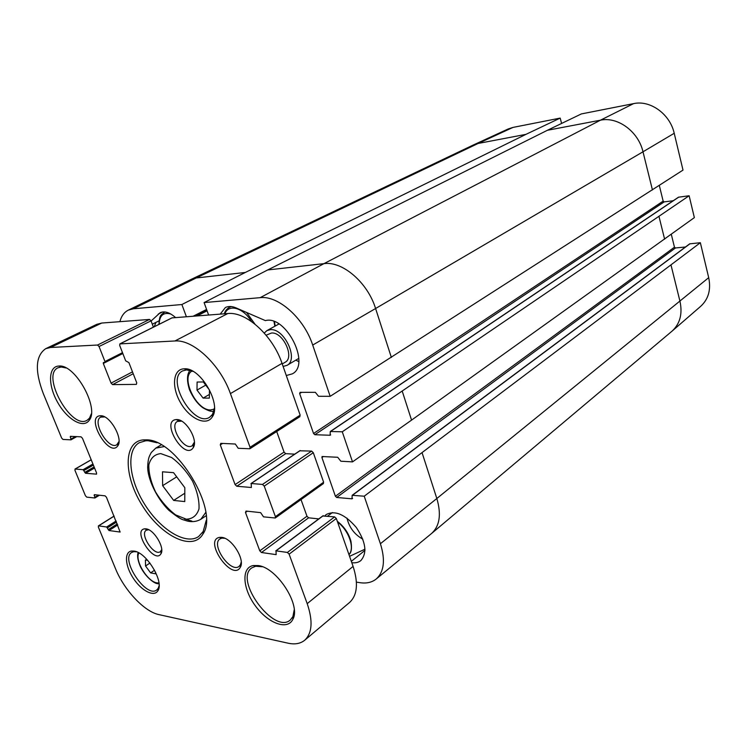 <?xml version="1.0" encoding="UTF-8"?>
<svg xmlns="http://www.w3.org/2000/svg" width="747" height="747" viewBox="0 0 747 747"><rect width="100%" height="100%" fill="white"/><g stroke="black" fill="none" stroke-linecap="round" stroke-linejoin="round"><path stroke-width="1.12" d="M295.849 360.129L298.744 361.623M298.828 358.943L298.268 358.7M278.407 324.291L278.472 323.694M155.955 322.377L154.218 326.738M349.568 556.319L364.994 549.185M346.991 518.147C349.222 527.494 354.489 534.497 362.809 539.157M209.328 398.123L203.081 398.095L197.003 390.093L197.096 382.044L203.324 381.969L209.477 390.046L209.328 398.123M209.393 394.453L203.081 398.095M197.003 390.093L205.742 385.135M184.77 501.582L173.659 500.415L162.641 485.662L162.491 471.805L173.565 472.664L184.826 487.698L184.77 501.582M184.808 493.235L173.659 500.415M162.641 485.662L176.703 476.847M266.109 335.216L271.432 333.031C282.908 331.575 294.99 357.57 285.093 362.276L282.235 363.957M91.339 413.782L89.491 418.152L87.082 420.29C71.367 430.263 40.73 375.097 58.033 367.767L61.226 367.01L66.025 367.954M153.415 327.139L151.034 320.855L149.54 319.436L101.751 323.04L96.83 324.319L45.726 348.662L50.525 347.486L97.53 345.03L99.052 346.515L104.963 361.529L104.888 362.435L103.366 362.538L103.301 363.444L111.06 383.118L112.573 384.621L136.374 384.388L136.748 382.828L128.904 362.612L125.664 360.82L119.707 345.469L119.856 343.9L174.919 340.977C193.015 339.213 220.318 364.676 230.421 393.594L250.049 447.285L249.872 448.76L238.228 448.293L235.314 444.026L220.785 443.344L220.281 444.885L235.09 484.598L236.78 486.25L251.365 487.502L251.207 483.505L262.496 484.429L264.242 486.129L275.41 516.663L275.269 518.007L263.504 516.84L260.638 512.638L246.015 511.06L245.483 512.479L259.788 550.847L261.469 552.509L276.129 554.629L276.035 550.847L287.38 552.444L289.117 554.153L307.204 603.641C313.068 620.972 312.218 633.176 304.683 640.244C300.443 643.681 294.916 644.661 288.109 643.195L158.962 614.622C144.302 611.681 124.086 590.055 115.449 568.542L98.343 527.055L98.613 525.869L106.616 526.999L108.997 530.538L120.136 532.051L106.476 497.278L105.094 495.84L94.299 494.673L94.878 497.997L86.764 497.138L85.419 495.728L74.933 470.302L75.186 469.041L83.104 469.686L85.522 473.271L96.512 474.149L96.55 472.907L82.45 438.256L81.049 436.836L70.377 436.332L70.984 439.824L62.991 439.451L61.637 438.05L43.326 393.66C34.67 370.745 35.473 355.749 45.726 348.662M299.547 416.723L300.163 415.164L282.03 363.35C272.73 335.45 246.09 311.368 227.816 313.535L172.006 317.895M294.757 454.148L285.699 453.662L284.056 452.094L276.707 431.533M322.993 483.654L323.628 482.217L313.301 452.701L311.592 451.095L299.892 450.796M318.773 518.904L308.604 517.811L306.97 516.224L301.022 499.584M304.683 640.244L349.559 602.484C357.318 595.256 358.504 583.23 353.098 566.413L336.327 518.493L334.628 516.877L322.863 516.009M58.901 366.058C48.284 366.245 47.808 384.948 57.435 401.998C66.828 419.16 83.057 428.927 89.052 420.496C99.837 408.628 75.288 364.041 58.948 366.049L58.901 366.058M184.257 368.813L184.182 368.813C172.856 369.009 171.268 387.142 180.671 402.922C189.803 418.862 206.415 426.509 212.251 416.947C221.915 404.23 200.345 367.057 184.257 368.813M100.686 415.743L100.191 415.752C84.99 416.733 109.183 458.266 117.737 445.903C123.544 439.059 110.061 415.145 100.686 415.743M133.974 551.081L131.472 551.043C124.002 552.098 125.169 566.217 133.48 578.533C141.641 590.942 154.162 597.348 157.916 590.718C164.405 581.857 146.459 552.136 133.974 551.081M145.964 528.848L144.526 528.839C132.182 530.557 154.489 564.611 160.913 553.854C165.171 548.111 153.957 529.343 145.964 528.848M176.759 419.562L176.161 419.581C160.185 420.85 184.584 461.123 193.193 447.724C198.618 440.562 186.087 419.067 176.759 419.562M257.995 565.544L253.28 565.544C241.141 567.589 242.579 588.739 255.455 605.957C268.07 623.39 287.707 630.729 292.917 619.179C301.134 604.902 276.558 567.188 257.995 565.544M145.982 439.862L143.387 439.899C122.938 441.449 123.535 476.446 142.724 506.223C161.445 536.309 192.829 551.809 202.969 533.993C219.767 510.817 176.115 438.526 145.982 439.862M221.7 537.373L219.581 537.373C203.053 540.062 232.252 582.184 240.338 567.262C245.287 559.624 231.841 538.045 221.7 537.373M214.454 407.955L212.503 414.389L209.608 417.265C193.828 427.947 165.311 379.168 182.576 370.923L186.619 369.886L193.174 371.446M241.244 561.94L240.459 564.741L239.077 566.375C230.562 573.5 210.523 544.6 219.982 538.876L221.952 538.101L224.819 538.288M118.997 441.477L116.812 444.754C108.446 450.376 91.554 421.373 100.742 417.125L104.739 416.938M206.237 520.36L203.175 531.519L198.599 536.561C185.9 545.347 160.67 529.828 144.974 504.804C129.063 479.91 125.823 450.478 139.194 442.747L145.712 440.777L148.223 440.739L157.103 442.766M159.12 585.601L158.177 588.356L156.693 590.009C146.207 598.524 119.94 559.092 131.659 552.463L133.713 551.678L136.589 551.818M294.234 609.757L292.908 616.602L290.303 620.019C274.056 634.698 233.634 579.709 251.786 567.879L255.679 566.235L262.412 566.749M194.379 442.149L192.156 445.772C184.182 451.375 168.682 425.781 177.403 421.401L181.68 421.159M161.725 549.605L160.344 551.669C154.134 556.562 139.39 534.049 146.291 530.221L148.718 529.754M364.219 496.204L352.164 495.308L689.686 243.849L700.35 242.71L364.219 496.204L380.41 543.723C385.489 560.026 384.117 571.763 376.283 578.953C371.959 582.436 366.478 583.678 359.839 582.66L356.422 582.128M151.099 321.023L160.175 312.694C164.555 310.808 169.653 312.405 175.47 317.484M152.295 324.198L159.055 320.846M327.597 516.14L332.406 512.545M351.323 561.352L365.003 550.343M324.814 515.841L326.234 514.543C335.058 510.061 345.086 514.394 356.328 527.522C365.899 542.014 367.393 553.041 360.82 560.595C358.439 562.482 355.423 563.173 351.79 562.678M220.216 314.104L225.389 307.531C228.386 306.046 231.897 306.149 235.931 307.848L265.381 320.612C286.082 314.842 311.107 364.741 292.273 373.873L286.288 375.517M330.277 431.514L678.472 197.208L689.136 195.751L342.266 431.794L330.277 431.514L330.127 435.258L314.851 434.717L313.553 433.503L299.64 393.548L300.098 392.343L315.346 392.324L318.539 396.293L330.174 396.321L683.01 170.101L674.214 133.283C670.031 114.067 650.235 99.837 633.577 103.628L581.353 113.927L547.411 130.277L267.687 269.956L204.09 302.582L260.171 297.661C278.22 295.326 304.02 318.222 312.704 345.058L330.174 396.321M204.09 302.582L208.6 314.982M186.367 316.663L181.876 304.524L245.305 272.468L525.944 134.357L560.185 118.101L561.604 123.442M119.884 321.677C121.359 316.065 124.179 312.218 128.344 310.126L133.33 308.782L181.876 304.524M352.164 495.308L352.005 498.828L336.692 497.474L335.403 496.26L321.929 457.566L322.078 456.529L337.7 457.267L340.847 461.216L352.519 461.879L411.56 420.113L694.355 217.62L689.136 195.751M342.266 431.794L352.519 461.879M659.321 185.489L663.159 201.13L664.167 201.886L673.252 200.728M671.31 234.343L674.457 247.192L675.465 247.967L685.466 246.996M671.039 265.157L679.975 301.321C682.655 313.852 680.022 323.787 672.067 331.126L700.742 306.27C708.492 299.127 711.144 289.593 708.698 277.66L700.35 242.71M560.185 118.101L512.956 127.42L508.137 128.988L473.215 145.039L478.145 143.461L196.228 277.968L245.305 272.468M283.104 366.432L286.979 365.367C299.033 359.606 284.252 327.858 270.255 329.688L266.894 330.632L264.261 333.05M154.554 570.194L150.633 572.902L145.553 566.011L145.413 559.961L147.719 560.353M145.553 566.011L149.923 563.033M155.6 572.258L155.628 573.799L150.633 572.902M224.894 313.749C228.545 303.599 243.429 307.689 251.394 321.443M254.932 324.105L246.566 312.451M231.365 306.569L229.46 307.278C226.715 308.959 225.006 311.135 224.315 313.796M273.981 321.518L274.868 326.243M159.148 324.273C159.494 315.374 163.397 311.966 170.858 314.057M165.311 312.003L164.163 312.451C160.698 315.318 159.597 314.804 158.906 324.394M337.56 522.013C348.849 530.379 355.105 548.475 348.942 554.545C351.389 552.78 352.052 548.326 350.931 541.192C348.662 533.199 344.115 526.56 337.299 521.275M214.324 409.076L210.598 409.944C196.293 410.71 180.186 376.964 192.128 370.998M186.255 519.184L175.564 514.86C167.944 509.034 161.259 501.377 155.516 491.89C150.903 482.058 148.672 473.056 148.83 464.905C150.586 458.07 154.564 454.307 160.754 453.597L171.595 457.5C179.541 463.336 186.526 471.236 192.567 481.199C197.311 491.517 199.449 500.77 198.982 508.94C196.844 515.561 192.605 518.969 186.255 519.184M164.069 446.603L155.759 448.116L151.286 452.505C149.428 456.174 148.037 457.472 147.673 467.267C147.645 477.688 155.6 497.194 168.85 510.276C175.788 515.832 180.466 518.969 182.903 519.697L187.73 521.154C192.483 522.172 196.853 521.555 200.831 519.286L205.752 512.433M184.49 518.876L191.886 521.117M117.316 523.89L108.184 529.679M116.569 522.069L107.437 527.849M117.755 524.973L108.997 530.538M95.205 494.775L94.131 495.42M98.464 495.13L94.897 497.278M99.36 495.224L94.972 497.885M118.586 444.101L117.97 444.446M91.227 459.816L75.186 469.041M92.927 464.008L83.104 469.686M93.366 465.073L83.925 470.535M94.131 466.94L84.7 472.421M94.561 468.005L85.522 473.271M71.581 436.388L70.227 437.135M75.503 436.575L71.012 439.049M76.698 436.631L71.068 439.731M101.751 323.04L50.525 347.486M149.54 319.436L97.53 345.03M151.034 320.855L99.052 346.515M122.489 352.649L104.963 361.529M122.76 353.331L104.982 362.36M122.835 353.518L103.301 363.444M132.49 371.857L111.06 383.118M133.218 373.733L112.573 384.621M172.37 317.718L120.052 343.853M227.816 313.535L174.919 340.977M282.03 363.35L230.421 393.594M300.163 415.164L250.049 447.285M222.615 443.429L220.281 444.885M284.056 452.094L235.09 484.598M285.699 453.662L236.78 486.25M300.285 450.525L251.207 483.505M311.592 451.095L262.496 484.429M313.301 452.701L264.242 486.129M323.628 482.217L275.41 516.663M247.332 511.2L245.483 512.479M306.97 516.224L259.788 550.847M308.604 517.811L261.469 552.509M323.292 515.682L276.035 550.847M334.628 516.877L287.38 552.444M336.327 518.493L289.117 554.153M353.098 566.413L307.204 603.641M114.151 516.121L98.613 525.869M116.13 520.986L106.616 526.999M158.233 314.076L162.482 311.994M313.553 433.503L663.159 201.13M299.64 393.548L301.583 392.343M314.851 434.717L664.167 201.886M330.66 434.894L330.127 435.258M330.613 431.421L678.78 197.096M335.403 496.26L674.457 247.192M336.692 497.474L675.465 247.967M352.005 498.828L352.584 498.389M352.537 495.214L690.041 243.718M402.288 391.335L411.56 420.113M422.158 452.971L436.836 498.51L380.41 543.723M206.583 309.426L193.342 316.13M128.344 310.126L191.129 279.397L196.228 277.968L133.33 308.782M267.687 269.956L323.965 263.644L260.171 297.661M547.411 130.277L600.467 120.183L323.965 263.644C342.35 260.862 367.683 282.506 375.592 308.511L312.704 345.058M633.577 103.628L600.467 120.183C617.676 116.373 638.424 131.547 642.999 151.79L375.592 308.511L391.363 357.44M708.698 277.66L436.836 498.51C441.458 514.328 439.731 525.953 431.673 533.395L376.283 578.953M659.013 216.537L664.615 239.189M672.067 331.126L431.673 533.395M191.129 279.397L473.215 145.039M512.956 127.42L478.145 143.461L525.944 134.357M674.214 133.283L642.999 151.79L652.439 189.953M321.929 457.566L323.46 456.501M195.751 315.953L206.9 310.294M197.208 315.841L207.087 310.827M158.962 582.977L156.963 582.884C147.383 581.67 134.311 559.998 138.933 552.948M229.46 307.278L230.926 306.522M274.466 321.696L275.204 326.056M164.163 312.451L165.124 311.985M189.869 370.269C189.01 372.09 185.293 376.002 189.449 389.673C193.146 397.955 197.638 403.996 202.923 407.797C209.963 411.784 211.382 411.139 211.718 411.308L213.829 411.373M200.831 519.286L206.107 515.738M155.759 448.116L161.231 444.867M61.142 366.226L60.33 366.628M90.116 418.647L89.313 419.076M61.226 367.01L58.948 366.049M89.491 418.152L89.052 420.496M186.554 369.886L184.182 368.813M212.503 414.389L212.251 416.947M186.246 368.925L185.415 369.373M213.184 415.136L212.381 415.612M221.952 538.101L219.581 537.373M240.459 564.741L240.338 567.262M222.055 537.429L221.355 537.915M241.122 564.881L240.431 565.386M102.488 416.639L100.191 415.752M118.119 443.522L117.737 445.903M102.656 416.07L101.984 416.443M118.708 443.662L118.035 444.045M145.712 440.777L143.387 439.899M203.175 531.519L202.969 533.993M133.713 551.678L131.472 551.043M158.177 588.356L157.916 590.718M158.775 588.533L158.103 589.009M293.618 617.33L292.917 617.9M255.679 566.235L253.28 565.544M292.908 616.602L292.917 619.179M179.56 420.15L178.748 420.617M194.285 444.474L193.482 444.96M147.691 529.306L147.178 529.642M161.735 550.726L161.231 551.071M147.561 529.754L144.526 528.839M161.268 550.67L160.913 553.854M179.308 420.841L176.161 419.581M193.548 444.372L193.193 447.724M99.444 495.233L94.878 497.997M118.614 443.998L117.989 444.362M91.199 459.75L74.971 469.079M76.764 436.631L70.984 439.824M122.769 353.359L104.888 362.435M172.174 317.774L119.856 343.9M299.939 416.621L249.872 448.76M300.042 450.59L250.964 483.561M323.451 483.533L275.269 518.007M323.012 515.757L275.755 550.903M114.114 516.037L98.361 525.916M195.845 315.944L206.91 310.332M278.958 323.993L266.894 330.632M298.809 358.383L286.979 365.367M138.074 552.491C137.709 553.975 136.542 557.495 140.417 566.656C145.824 577.496 154.424 583.556 157.533 583.668L159.064 583.958"/></g></svg>

